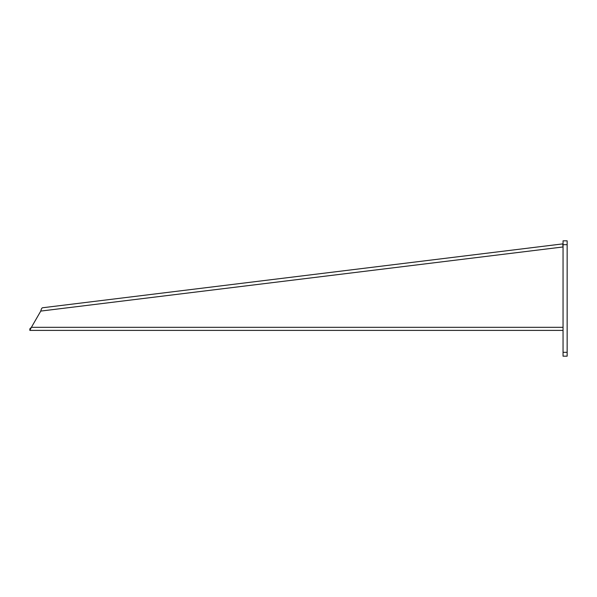 <?xml version="1.0" encoding="UTF-8"?>
<svg xmlns="http://www.w3.org/2000/svg" width="597" height="597" viewBox="0 0 597 597"><rect width="100%" height="100%" fill="white"/><g stroke="black" fill="none" stroke-linecap="round" stroke-linejoin="round"><path stroke-width="0.9" d="M567.15 244.673L567.15 240.822L563.046 240.822L563.046 356.178L567.15 356.178L567.15 244.673L563.046 244.673M567.15 240.822L563.046 240.822M567.15 352.327L563.046 352.327M40.768 311.082C41.238 309.067 41.82 307.962 42.506 307.768L562.71 243.897L563.046 246.957L40.768 311.082L31.395 327.32L29.85 328.85L29.85 330.387L31.395 327.32L563.046 327.32M563.046 330.395L29.85 330.395"/></g></svg>

